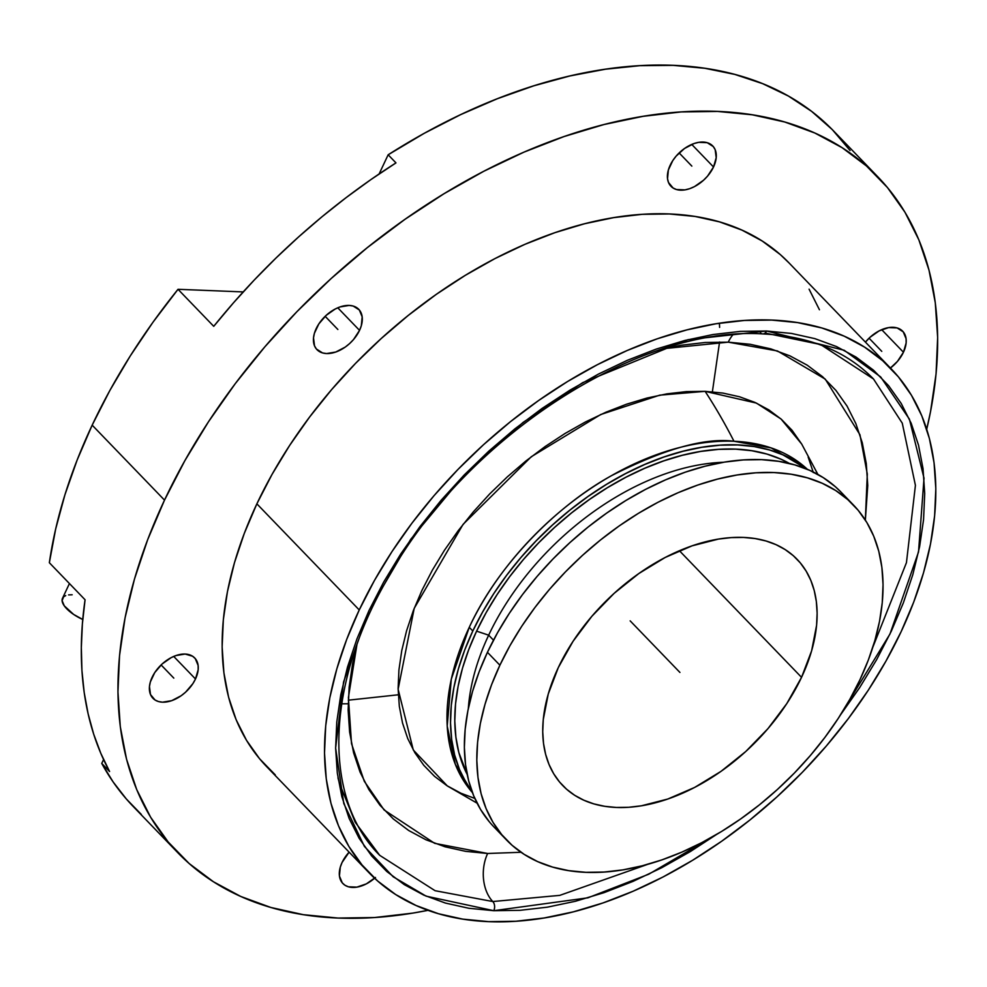 <?xml version="1.0" encoding="UTF-8"?>
<svg xmlns="http://www.w3.org/2000/svg" width="987" height="987" viewBox="0 0 987 987"><rect width="100%" height="100%" fill="white"/><g stroke="black" fill="none" stroke-linecap="round" stroke-linejoin="round"><path stroke-width="1.48" d="M477.091 803.184L447.321 785.936L413.294 750.009L398.131 689.234L414.195 608.374L463.051 524.393L531.29 456.734L600.725 414.528L659.748 395.158L705.113 391.345A574.594 381.821 92.3 0 1 733.983 441.263C704.965 437.463 664.14 448.937 611.484 475.672C560.197 503.789 499.397 561.751 469.257 627.313L451.306 679.118L447.197 726.062L455.34 764.345L472.403 792.573A232.883 146.866 136 0 1 469.257 627.313L472.81 630.989L469.257 627.313A232.883 146.866 136 0 1 733.983 441.263A574.594 381.821 -87.7 0 0 705.113 391.345L722.879 393.073L739.534 396.774L754.919 402.4L768.898 409.926L781.322 419.253L792.067 430.295L801.74 444.125M348.275 700.19L398.304 694.786M712.38 391.802L719.572 341.995M719.609 327.4L719.424 323.218M728.258 342.168L777.435 350.953L825.231 379.094L859.948 434.749L867.302 474.056L865.352 520.1L867.758 485.481L866.265 463.495L862.28 442.793L855.852 423.596L847.043 406.076L835.915 390.396L822.603 376.726L807.218 365.178L789.921 355.863L770.872 348.892L750.243 344.303L728.258 342.168A34.631 23.009 92.3 0 1 733.045 334.581A34.631 23.009 -87.7 0 0 728.258 342.168L705.1 342.489L681.018 345.277L663.819 348.645L728.258 342.168M765.073 333.038L820.567 344.537L873.507 378.996L902.278 423.189L915.418 485.357L906.448 562.652L872.816 647.262L906.448 562.652L915.418 485.357L902.278 423.189L873.507 378.996C846.352 351.162 809.426 336.135 762.729 333.927C637.935 325.562 464.359 438.339 387.262 579.172C325.019 686.52 323.082 799.063 379.724 855.347L435.082 890.706L492.797 901.538A34.631 23.009 92.3 0 1 487.652 853.484L521.025 852.274L487.652 853.484A34.631 23.009 -87.7 0 0 492.797 901.538L559.777 895.369L647.842 864.291L559.777 895.369L492.797 901.538A6.601 4.38 92.3 0 1 493.784 910.693L426.137 896.159L393.171 876.789L364.413 846.427L343.784 803.529L335.629 747.986L343.55 682.029L369.089 610.361L410.703 539.334L463.989 475.191L523.147 422.362L582.626 382.685L688.001 339.676L766.554 331.015A6.601 4.38 92.3 0 1 762.778 333.927A6.601 4.38 -87.7 0 0 766.554 331.015L791.488 333.446L814.867 338.64L836.47 346.548L856.074 357.097L873.52 370.187L888.608 385.695L901.217 403.473L911.211 423.337L918.502 445.1L923.018 468.554L924.708 493.488L923.561 519.643L919.588 546.761L912.827 574.607L903.352 602.897L891.236 631.359L876.616 659.711L859.615 687.692L840.406 715.032M801.543 677.329L679.414 550.734L801.543 677.329L786.812 703.571L767.972 728.628L745.753 751.514L721.003 771.365L694.663 787.416L667.767 799.038L641.34 805.811L628.62 807.28L616.394 807.452L604.784 806.317L593.89 803.899L583.835 800.21L574.693 795.3L566.575 789.205L559.543 781.975L553.67 773.697L549.019 764.444L545.626 754.302L543.516 743.384L542.727 731.762L543.269 719.585L548.266 693.984L558.321 667.545A162.867 102.71 -44 0 1 675.453 552.473A162.867 102.71 -44 0 1 797.138 559.358A162.867 102.71 -44 0 1 801.543 677.329A162.867 102.71 -44 0 1 684.398 792.401A162.867 102.71 -44 0 1 562.713 785.516A162.867 102.71 -44 0 1 558.321 667.545L573.052 641.303L591.892 616.258L614.111 593.372L638.86 573.521L665.189 557.47L692.084 545.836L718.511 539.075L731.231 537.607L743.458 537.434L755.067 538.557L765.961 540.975L776.029 544.664L785.158 549.586L793.289 555.681L800.309 562.898L806.182 571.177L810.845 580.43L814.238 590.571L816.335 601.502L817.125 613.112L816.594 625.289L811.598 650.902L801.543 677.329M841.146 492.266L835.31 486.677L823.281 477.646L809.759 470.367L794.856 464.914L778.743 461.336L761.545 459.658L743.445 459.917L724.618 462.089L705.236 466.172L685.484 472.107L665.571 479.855L645.671 489.33L625.98 500.446L606.684 513.092L587.981 527.144L570.042 542.48L553.041 558.938L537.15 576.359L522.505 594.593L509.255 613.445L497.534 632.741L487.442 652.308L499.891 665.201L487.442 652.308A241.124 152.072 136 0 0 493.956 826.958L506.393 839.851A241.124 152.072 -44 0 1 499.891 665.201A241.124 152.072 -44 0 1 673.307 494.832A241.124 152.072 -44 0 1 853.459 505.023A241.124 152.072 -44 0 1 859.973 679.685A241.124 152.072 -44 0 1 686.545 850.054A241.124 152.072 -44 0 1 506.393 839.851M493.5 640.168L488.676 635.172A216.387 136.465 136 0 0 468.332 708.456A216.387 136.465 -44 0 1 488.676 635.172L476.598 631.149A227.812 143.67 136 0 0 467.159 774.388L458.832 752.501L455.895 737.215L454.785 720.979L455.538 703.941L458.116 686.261L462.521 668.125L468.702 649.693L476.598 631.149L486.122 612.668L497.201 594.433L509.711 576.618L523.542 559.395L538.569 542.936L554.632 527.379L571.584 512.895L589.251 499.619L607.474 487.664L626.079 477.165L644.881 468.22L663.696 460.904L682.35 455.291L700.659 451.441L718.462 449.381L735.562 449.147L751.798 450.726L767.035 454.106L781.112 459.263L789.452 463.471A227.812 143.67 136 0 0 476.598 631.149L488.676 635.172A216.387 136.465 -44 0 1 723.52 462.274A216.387 136.465 136 0 0 488.676 635.172L493.5 640.168M471.934 791.315A232.883 146.866 -44 0 1 472.81 630.989A232.883 146.866 -44 0 1 806.206 468.85L797.163 462.311L784.097 455.291L769.712 450.023L754.142 446.556L737.536 444.94L720.054 445.186L701.868 447.296L683.152 451.232L664.078 456.969L644.844 464.445L625.622 473.6L606.598 484.333L587.968 496.535L569.906 510.119L552.584 524.924L536.163 540.827L520.803 557.655L506.664 575.261L493.87 593.471L482.557 612.113L472.81 630.989L464.741 649.952L458.424 668.791L453.934 687.334L451.281 705.397L450.516 722.817L451.651 739.423L454.649 755.043L459.51 769.552L466.16 782.777L471.934 791.315M177.635 852.534A486.529 306.846 -44 0 0 428.025 910.322L412.529 913.148L374.529 917.54L338.01 918.058L303.317 914.678L270.783 907.448L240.729 896.443L213.439 881.761L189.171 863.539L168.16 841.96L150.629 817.236L136.712 789.588L126.57 759.299L120.291 726.654L117.946 691.973L119.538 655.578L125.065 617.837L134.466 579.098L147.655 539.729L164.508 500.125A486.529 306.846 -44 0 1 514.437 156.353A486.529 306.846 -44 0 1 877.949 176.944A486.529 306.846 -44 0 1 926.707 429.246L930.531 411.641L936.058 373.9L937.65 337.505L935.294 302.824L929.014 270.179L918.872 239.89L904.968 212.242L887.424 187.518L866.426 165.939L842.158 147.717L814.867 133.035L784.813 122.03L752.279 114.8L717.586 111.432L681.055 111.938L643.055 116.33L603.958 124.547L564.108 136.539L523.924 152.158L483.766 171.282L444.039 193.711L405.114 219.225L367.374 247.589L331.176 278.519L296.865 311.732L264.787 346.906L235.239 383.684L208.516 421.733L184.865 460.67L164.508 500.125L92.173 425.15L109.915 390.371L130.247 355.974L152.997 322.194L178.018 289.302L213.735 326.327L178.018 289.302L243.209 291.918L178.018 289.302A486.529 306.846 136 0 0 92.173 425.15L77.146 460.028L64.932 494.758L55.654 529.081L49.35 562.726L85.067 599.763L82.377 623.957L81.329 647.558L81.933 670.469L84.203 692.59L88.127 713.835L93.679 734.131L100.834 753.377L109.569 771.513L101.747 763.407A486.529 306.846 136 0 0 133.208 806.478L177.635 852.534A486.529 306.846 -44 0 1 164.508 500.125L92.173 425.15A486.529 306.846 136 0 0 49.35 562.726L85.067 599.763A486.529 306.846 136 0 0 109.569 771.513L101.747 763.407L103.573 759.546L101.747 763.407L113.147 781.963L126.348 798.989L141.301 814.398M891.298 368.941L788.934 262.826A362.834 228.836 136 0 0 517.842 247.466A362.834 228.836 136 0 0 256.867 503.839L359.243 609.954L256.867 503.839A362.834 228.836 136 0 0 266.663 766.652L369.027 872.767A362.834 228.836 -44 0 1 359.243 609.954A362.834 228.836 -44 0 1 620.206 353.593A362.834 228.836 -44 0 1 891.298 368.941A362.834 228.836 -44 0 1 901.094 631.754A362.834 228.836 -44 0 1 640.119 888.127A362.834 228.836 -44 0 1 369.027 872.767M375.479 877.455L366.374 883.858L356.862 887.14L348.411 886.795L344.994 885.265L342.292 882.884L339.429 876.012L340.281 867.203L342.07 862.49A29.03 18.309 -44 0 1 349.127 852.139L342.07 862.49A29.03 18.309 -44 0 0 342.859 883.513A29.03 18.309 -44 0 0 374.604 878.233M359.539 330.361L337.776 307.796L359.539 330.361A29.03 18.309 -44 0 1 338.664 350.866A29.03 18.309 -44 0 1 316.975 349.645A29.03 18.309 -44 0 1 316.185 328.622A29.03 18.309 -44 0 1 337.073 308.104A29.03 18.309 -44 0 1 358.762 309.338A29.03 18.309 -44 0 1 359.539 330.361L353.556 339.503L349.595 343.587L345.191 347.116L335.703 352.051L326.549 353.556L322.527 352.914L316.408 349.016L314.532 345.882L313.508 337.887L314.397 333.322L318.813 323.946L326.129 315.396L335.235 308.993L340.034 306.92L349.188 305.427L353.198 306.056L359.317 309.967L362.18 316.839L361.328 325.648L359.539 330.361M195.488 678.982L173.724 656.429L195.488 678.982A29.03 18.309 -44 0 1 174.613 699.499A29.03 18.309 -44 0 1 152.923 698.265A29.03 18.309 -44 0 1 152.146 677.242A29.03 18.309 -44 0 1 173.021 656.737A29.03 18.309 -44 0 1 194.71 657.959A29.03 18.309 -44 0 1 195.488 678.982L192.86 683.67L185.544 692.208L181.139 695.749L171.652 700.684L162.497 702.176L158.475 701.547L155.058 700.017L150.48 694.515L149.456 686.52L150.345 681.955L154.762 672.566L162.078 664.017L171.183 657.626L175.982 655.553L185.137 654.048L192.564 656.219L195.266 658.588L198.128 665.472L198.177 669.717L195.488 678.982M903.45 352.236L881.687 329.67L903.45 352.236A29.03 18.309 -44 0 1 890.422 368.028L897.467 361.378L903.45 352.236A29.03 18.309 -44 0 0 902.673 331.213A29.03 18.309 -44 0 0 865.439 342.131L870.04 337.27L879.146 330.867L888.658 327.598L897.109 327.931L903.228 331.842L906.091 338.726L906.14 342.958L903.45 352.236M713.527 166.988L691.751 144.423L713.527 166.988A29.03 18.309 -44 0 1 692.64 187.493A29.03 18.309 -44 0 1 670.95 186.272A29.03 18.309 -44 0 1 670.173 165.236A29.03 18.309 -44 0 1 691.048 144.731A29.03 18.309 -44 0 1 712.737 145.965A29.03 18.309 -44 0 1 713.527 166.988L707.543 176.13L703.583 180.202L694.478 186.605L689.679 188.677L684.966 189.886L676.514 189.541L673.097 188.011L668.52 182.509L667.533 178.758L668.384 169.949L672.801 160.56L676.157 156.094L684.522 148.482L694.009 143.547L698.722 142.338L707.186 142.683L713.305 146.594L715.18 149.716L716.204 157.71L713.527 166.988M69.435 583.551L62.502 598.282A26.39 10.573 25.2 0 0 82.748 619.491L73.618 614.42L64.291 605.858L62.107 600.664L63.612 596.814L65.71 595.593M68.596 594.902L72.162 594.779M850.078 150.505L832.263 129.593L811.635 111.383L788.391 96.047L762.704 83.685L734.784 74.407L704.854 68.288L673.146 65.364L639.921 65.673L605.45 69.213L569.992 75.937L533.844 85.807L497.3 98.749L460.633 114.64L424.151 133.368L388.15 154.786L379.131 173.934L388.15 154.786L395.972 162.892A486.529 306.846 136 0 0 213.735 326.327L233.487 302.812L254.276 280.012L276.027 258.002L298.654 236.88L322.046 216.721L346.141 197.622L370.804 179.659L395.972 162.892L388.15 154.786A486.529 306.846 136 0 1 833.521 130.889L877.949 176.944M275.262 774.869L259.593 758.769L246.516 740.324L236.14 719.72L228.577 697.13L223.901 672.776L222.137 646.917L223.333 619.774L227.454 591.62L234.462 562.726L244.307 533.375L256.867 503.839L272.042 474.414L289.685 445.371L309.622 417.007L331.657 389.569L355.579 363.339L381.167 338.578L408.162 315.507L436.303 294.348L465.333 275.324L494.956 258.594L524.899 244.344L554.879 232.685L584.588 223.753L613.754 217.621L642.093 214.339L669.334 213.969L695.206 216.474L719.461 221.865L741.879 230.082L762.235 241.025L780.335 254.609L789.119 263.023M809.081 289.154L819.444 309.758M359.243 609.954L346.671 639.49L336.838 668.853L329.818 697.735L325.698 725.889L324.513 753.032L326.265 778.903L330.953 803.245L338.516 825.835L348.88 846.451L361.97 864.883L377.626 880.984L395.725 894.567L416.082 905.511L438.499 913.728L462.755 919.119L488.627 921.636L515.868 921.253L544.207 917.972L573.373 911.84L603.082 902.908L633.062 891.249L663.005 876.999L692.627 860.269L721.657 841.245L749.812 820.086L776.806 797.015L802.382 772.253L826.304 746.024L848.339 718.598L868.276 690.221L885.919 661.179L901.094 631.754L913.666 602.218L923.499 572.867L930.507 543.973L934.627 515.819L935.824 488.676L934.06 462.817L929.384 438.462L921.821 415.885L911.445 395.269L898.367 376.824L882.699 360.736L864.6 347.14L844.255 336.197L821.838 327.98L797.57 322.601L771.698 320.084L744.469 320.454L716.13 323.736L686.964 329.868L657.243 338.8L627.276 350.459L597.332 364.721L567.698 381.438L538.668 400.475L510.526 421.622L483.531 444.693L457.956 469.467L434.021 495.684L411.986 523.122L392.061 551.486L374.418 580.529L359.243 609.954M337.961 777.768L339.368 783.184L355.184 822.183L379.724 855.347L435.082 890.706L492.797 901.538A6.601 4.38 -87.7 0 1 493.784 910.693L587.907 897.825L648.804 874.186L716.611 834.434L690.357 851.559L661.808 867.684L632.951 881.416L604.069 892.655L575.433 901.267L547.329 907.176L520.026 910.322L493.784 910.693L468.85 908.274L445.47 903.08L423.867 895.16L404.251 884.611L386.818 871.521L371.717 856.013L359.108 838.247L349.114 818.383L341.835 796.608L337.32 773.154L335.629 748.22L336.777 722.077L340.737 694.947L347.498 667.101L356.986 638.811L369.089 610.361L383.721 581.997L400.722 554.015L419.919 526.676L441.164 500.236L464.211 474.969L488.861 451.096L514.881 428.864L541.999 408.482L569.968 390.149L598.529 374.036L627.374 360.292L656.269 349.065L684.892 340.453L712.996 334.531L740.312 331.385L766.554 331.015L844.206 350.274L880.675 376.948L909.397 419.13L924.017 478.177L918.527 551.955L889.978 634.012L840.505 714.909M760.422 332.804A6.601 4.38 -87.7 0 0 762.778 333.927M487.652 853.484L434.638 843.33L384.103 809.957L364.302 781.309L351.52 743.692L348.399 697.55L356.924 644.708L352.655 663.178L349.151 687.112L348.14 710.171L349.632 732.157L353.617 752.859L360.045 772.056L368.867 789.575L379.983 805.256L393.295 818.926L408.68 830.486L425.977 839.789L445.026 846.772L465.654 851.349L487.652 853.484M808.168 457.104L813.362 472.613M474.821 798.421L460.978 793.252L447.012 785.726L434.588 776.399L423.83 765.357L414.848 752.699L407.73 738.547L402.536 723.039L399.328 706.322L398.119 688.568L398.933 669.939L401.758 650.606L406.582 630.779L413.331 610.62L421.955 590.349L432.38 570.141L444.483 550.203L458.178 530.735L473.304 511.895L489.725 493.895L507.281 476.894L525.812 461.052L545.145 446.531L565.07 433.466L585.402 421.98L605.969 412.196L626.548 404.201L646.941 398.057L666.965 393.85L686.421 391.605L705.113 391.345L756.387 403.078L781.025 418.994L801.703 444.064L817.878 474.426M807.44 469.368L771.242 447.95L733.983 441.263A232.883 146.866 136 0 1 807.44 469.368M853.459 505.023L841.023 492.131A241.124 152.072 136 0 0 660.871 481.927A241.124 152.072 136 0 0 487.442 652.308L479.09 671.925L472.551 691.431L467.9 710.64L465.161 729.344L464.371 747.381L465.531 764.567L468.64 780.754L473.674 795.756L480.57 809.463L489.256 821.715M499.891 665.201L491.538 684.83L484.999 704.336L480.336 723.533L477.597 742.236L476.807 760.274L477.979 777.46L481.088 793.647L486.11 808.649L493.007 822.356L501.704 834.607L512.105 845.304L524.134 854.335L537.656 861.614L552.56 867.067L568.685 870.645L585.871 872.323L603.97 872.064L622.809 869.892L642.192 865.809L661.932 859.874L681.857 852.126L701.757 842.651L721.435 831.547L740.731 818.889L759.435 804.837L777.374 789.501L794.375 773.043L810.278 755.623L824.922 737.388L838.16 718.536L849.881 699.24L859.973 679.685L868.326 660.056L874.864 640.551L879.528 621.341L882.255 602.638L883.044 584.6L881.884 567.414L878.775 551.24L873.742 536.225L866.857 522.518L858.159 510.267L847.747 499.57L835.73 490.551L822.196 483.272L807.304 477.819L791.179 474.229L773.981 472.563L755.882 472.81L737.055 474.994L717.672 479.065L697.932 484.999L678.007 492.747L658.107 502.223L638.416 513.339L619.133 525.985L600.429 540.037L582.49 555.373L565.489 571.831L549.586 589.264L534.942 607.486L521.691 626.338L509.971 645.646L499.891 665.201M630.162 620.86L679.932 672.443M161.103 664.942L173.811 678.118M325.155 316.309L337.862 329.485M679.142 152.936L691.85 166.112M869.066 338.183L881.773 351.36M348.177 703.78L341.687 703.83"/></g></svg>
